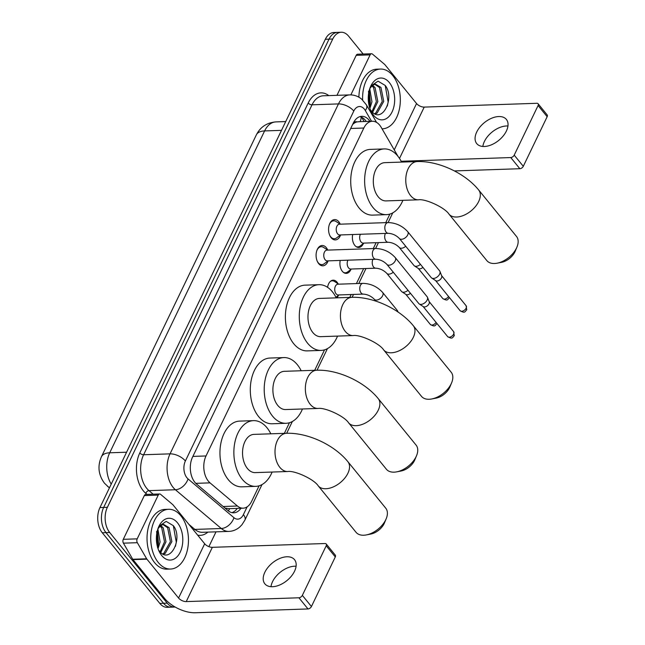 <?xml version="1.0" encoding="UTF-8"?>
<svg xmlns="http://www.w3.org/2000/svg" width="645" height="645" viewBox="0 0 645 645"><rect width="100%" height="100%" fill="white"/><g stroke="black" fill="none" stroke-linecap="round" stroke-linejoin="round"><path stroke-width="0.97" d="M327.579 287.331A9.562 6.031 -91.9 0 1 333.151 280.18A9.562 6.031 -91.9 0 1 337.077 282.252A9.562 6.031 -91.9 0 1 338.085 283.816M338.48 295.337A9.562 6.031 -91.9 0 1 336.843 297.837M350.953 269.425A9.562 6.031 -91.9 0 1 346.268 273.383A9.562 6.031 -91.9 0 1 342.342 271.303A9.562 6.031 -91.9 0 1 340.229 260.443M363.425 243.504A9.562 6.031 -91.9 0 1 358.741 247.462A9.562 6.031 -91.9 0 1 354.815 245.39A9.562 6.031 -91.9 0 1 352.702 234.522M328.136 260.854A10.175 6.418 -91.9 0 1 322.855 265.829A10.175 6.418 -91.9 0 1 318.678 263.62A10.175 6.418 -91.9 0 1 316.356 252.413A10.175 6.418 -91.9 0 1 322.161 245.487A10.175 6.418 -91.9 0 1 326.338 247.696A10.175 6.418 -91.9 0 1 327.773 250.099M340.608 234.933A10.175 6.418 -91.9 0 1 335.327 239.908A10.175 6.418 -91.9 0 1 331.151 237.707A10.175 6.418 -91.9 0 1 328.829 226.492A10.175 6.418 -91.9 0 1 334.634 219.574A10.175 6.418 -91.9 0 1 338.81 221.775A10.175 6.418 -91.9 0 1 340.246 224.178M397.949 156.284L381.163 127.291A17.931 11.312 88.1 0 0 379.687 125.146A17.931 11.312 88.1 0 0 372.326 121.252A17.931 11.312 88.1 0 0 363.844 128.024L206.021 455.959A17.931 11.312 88.1 0 0 210.028 482.871L237.433 506.019A17.931 11.312 88.1 0 0 243.117 508.179A17.931 11.312 88.1 0 0 251.59 501.415L259.105 485.798M358.918 121.728L357.007 121.913A5.974 3.773 88.1 0 0 353.081 123.953A17.931 8.893 -154.3 0 0 352.952 123.792M353.081 123.953L352.968 124.195A17.931 11.312 -91.9 0 1 357.007 121.913M225.016 508.075L228.693 508.671L243.117 508.179M284.348 433.351L289.46 422.733M314.695 370.286L324.54 349.848M349.775 297.401L351.162 294.523M356.427 283.582L363.635 268.602M373.286 248.559L376.108 242.689M385.758 222.638L389.878 214.084M175.118 607.01A17.931 11.312 -91.9 0 1 174.593 607.05A17.931 11.312 -91.9 0 1 167.232 603.156L109.698 532.504L105.99 532.633A17.931 11.312 -91.9 0 1 103.66 507.446L329.039 39.143A17.931 11.312 -91.9 0 1 337.512 32.379A17.931 11.312 -91.9 0 0 329.039 39.143L103.66 507.446A17.931 11.312 -91.9 0 0 105.99 532.633L163.524 603.285L105.99 532.633L102.281 532.762A17.931 11.312 -91.9 0 1 99.951 507.567L325.33 39.272A17.931 11.312 -91.9 0 1 333.804 32.5L341.221 32.25A17.931 11.312 -91.9 0 1 348.582 36.136L363.159 54.035M174.593 607.05L170.885 607.171A17.931 11.312 -91.9 0 1 163.524 603.285A17.931 11.312 -91.9 0 0 170.885 607.171L167.176 607.3A17.931 11.312 -91.9 0 1 159.815 603.406L102.281 532.762M369.964 121.333A17.931 11.312 88.1 0 0 369.133 120.212A17.931 11.312 88.1 0 0 361.772 116.318A17.931 11.312 88.1 0 0 353.291 123.09L192.541 457.12A17.931 11.312 88.1 0 0 196.548 484.032L228.064 510.647A17.931 11.312 88.1 0 0 233.74 512.815A17.931 11.312 88.1 0 0 240.948 508.26M359.926 116.624A17.931 11.312 -91.9 0 1 365.425 120.333A17.931 11.312 -91.9 0 1 366.255 121.462M109.698 532.504A17.931 11.312 -91.9 0 1 107.368 507.317L332.747 39.023A17.931 11.312 -91.9 0 1 341.221 32.25M216.011 531.835L208.883 546.646M237.239 508.381A17.931 11.312 -91.9 0 1 231.878 512.638M362.643 100.031A29.888 18.85 -91.9 0 1 380.453 69.063A29.888 18.85 -91.9 0 1 392.724 75.546A29.888 18.85 -91.9 0 1 399.529 108.481A29.888 18.85 -91.9 0 1 382.477 128.815A29.888 18.85 -91.9 0 1 382.042 128.815M358.894 97.202A29.888 18.85 -91.9 0 1 376.745 69.192L380.453 69.063M370.303 109.553A14.948 9.425 -91.9 0 0 371.197 110.787A14.948 9.425 -91.9 0 0 371.302 110.916C382.138 124.88 395.24 97.718 385.218 85.463L378.043 81.149L371.125 85.85M389.346 82.568A20.922 13.198 -91.9 0 1 392.063 111.956A20.922 13.198 -91.9 0 1 373.584 115.31A20.922 13.198 -91.9 0 1 371.157 111.488A20.922 13.198 -91.9 0 1 370.335 87.115A20.922 13.198 -91.9 0 1 389.346 82.568M374.6 113.673L375.648 113.157L382.259 101.434L379.502 87.502L374.761 84.269M375.14 113.931L377.123 113.109L383.735 101.378L380.969 87.446L375.495 84.189L372.584 85.213L369.754 88.655M371.939 111.641L376.374 101.628L373.608 87.696L371.851 85.801M372.641 112.311L377.841 101.579L375.084 87.647L372.568 85.221M369.319 107.167L370.351 102.684A14.948 9.425 -91.9 0 1 369.432 106.949M370.351 102.684L369.198 90.566M369.899 108.457L371.955 101.781L369.746 88.688M368.722 92.783A20.922 13.198 -91.9 0 1 369.166 105.941M368.513 91.171L369.295 106.449M387.339 106.054L388.145 101.926L385.218 85.454M482.847 146.455A19.132 11.425 140.8 0 1 484.403 141.457A19.132 11.425 140.8 0 1 507.954 126.009M506.398 131.016A19.132 11.425 -39.2 0 0 506.39 119.43A19.132 11.425 -39.2 0 0 491.554 118.269A19.132 11.425 -39.2 0 0 476.719 132.015A19.132 11.425 -39.2 0 0 476.728 143.593A19.132 11.425 -39.2 0 0 491.563 144.762A19.132 11.425 -39.2 0 0 506.398 131.016M350.856 94.896L370.109 54.881L356.201 55.349A2.991 1.887 -91.9 0 1 357.612 54.22L371.52 53.753A2.991 1.887 88.1 0 0 370.109 54.881M336.964 95.331L356.201 55.349M538.083 103.74L547.162 114.899A2.991 1.782 140.8 0 1 547.162 116.705L538.083 105.546A2.991 1.782 -39.2 0 0 538.083 103.74A2.991 1.782 -39.2 0 0 536.89 103.289L424.216 107.094A5.974 2.967 25.7 0 1 416.549 103.539L384.888 64.653A2.991 1.887 88.1 0 0 384.605 64.371L372.471 54.116A2.991 1.887 88.1 0 0 371.52 53.753M523.297 166.297A2.991 1.782 140.8 0 1 519.854 168.716L510.767 157.557A2.991 1.782 -39.2 0 0 514.21 155.139L523.297 166.297L547.162 116.705M454.394 170.925L519.854 168.716M514.21 155.139L538.083 105.546M510.767 157.557L401.166 161.266M158.339 562.561A29.888 18.85 -91.9 0 1 151.535 529.626A29.888 18.85 -91.9 0 1 168.587 509.292A29.888 18.85 -91.9 0 1 180.85 515.774A29.888 18.85 -91.9 0 1 187.663 548.71A29.888 18.85 -91.9 0 1 170.602 569.043A29.888 18.85 -91.9 0 1 158.339 562.561M170.602 569.043L166.894 569.164A29.888 18.85 -91.9 0 1 154.631 562.682A29.888 18.85 -91.9 0 1 147.826 529.747A29.888 18.85 -91.9 0 1 164.878 509.421L168.587 509.292M158.436 549.782A14.948 9.425 -91.9 0 0 159.331 551.015A14.948 9.425 -91.9 0 0 159.436 551.144C170.272 565.109 183.374 537.946 173.352 525.691L166.176 521.378L159.259 526.078M177.48 522.797A20.922 13.198 -91.9 0 1 180.197 552.184A20.922 13.198 -91.9 0 1 161.718 555.538A20.922 13.198 -91.9 0 1 159.291 551.717A20.922 13.198 -91.9 0 1 158.468 527.344A20.922 13.198 -91.9 0 1 177.48 522.797M162.734 553.902L163.782 553.386L170.393 541.663L167.636 527.731L162.895 524.498M163.274 554.16L165.257 553.337L171.868 541.606L169.103 527.675L163.628 524.417L160.718 525.441L157.888 528.884M160.073 551.87L164.507 541.856L161.742 527.924L159.984 526.03M160.774 552.539L165.975 541.808L163.217 527.876L160.702 525.449M157.453 547.395L158.485 542.913A14.948 9.425 -91.9 0 1 157.565 547.178M158.485 542.913L157.324 530.795M158.033 548.685L160.089 542.01L157.88 528.916M156.856 533.012A20.922 13.198 -91.9 0 1 157.299 546.17M156.646 531.399L157.428 546.678M175.472 546.283L176.278 542.155L173.344 525.683M516.951 247.059L515.21 251.244A13.15 7.853 140.8 0 1 514.904 251.913A13.15 7.853 140.8 0 1 501.584 262.33L497.142 263.192A19.132 11.425 -39.2 0 0 516.516 248.035A19.132 11.425 -39.2 0 0 516.951 247.059A19.132 11.425 -39.2 0 0 516.508 236.457L478.663 189.977A19.132 11.425 140.8 0 1 478.663 201.554A19.132 11.425 140.8 0 1 463.828 215.301A19.132 11.425 140.8 0 1 448.993 214.132L486.846 260.612A19.132 11.425 -39.2 0 0 497.142 263.192M418.484 199.805A19.132 12.062 88.1 0 1 410.631 195.653A19.132 12.062 88.1 0 1 408.148 168.788A19.132 12.062 88.1 0 1 417.194 161.564L384.734 162.661A19.132 12.062 88.1 0 0 373.818 175.674A19.132 12.062 88.1 0 0 378.172 196.757A19.132 12.062 88.1 0 0 386.024 200.901L418.484 199.805C425.337 198.604 444.744 207.44 448.993 214.132M402.883 200.329A32.879 20.737 -91.9 0 1 386.492 214.648A32.879 20.737 -91.9 0 1 372.995 207.513A32.879 20.737 -91.9 0 1 365.513 171.288A32.879 20.737 -91.9 0 1 384.267 148.922A32.879 20.737 -91.9 0 1 397.763 156.05A32.879 20.737 -91.9 0 1 401.593 162.097M386.492 214.648L372.584 215.116A32.879 20.737 -91.9 0 1 359.088 207.98A32.879 20.737 -91.9 0 1 351.598 171.755A32.879 20.737 -91.9 0 1 370.359 149.39L384.267 148.922M451.613 382.824L449.871 387.008A13.15 7.853 140.8 0 1 449.565 387.677A13.15 7.853 140.8 0 1 436.246 398.094L431.803 398.957A19.132 11.425 -39.2 0 0 451.178 383.799A19.132 11.425 -39.2 0 0 451.613 382.824A19.132 11.425 -39.2 0 0 451.169 372.221L413.324 325.741A19.132 11.425 140.8 0 1 413.324 337.319A19.132 11.425 140.8 0 1 398.489 351.065A19.132 11.425 140.8 0 1 383.654 349.896L421.507 396.377A19.132 11.425 -39.2 0 0 431.803 398.957M353.146 335.569A19.132 12.062 88.1 0 1 345.293 331.417A19.132 12.062 88.1 0 1 342.809 304.553A19.132 12.062 88.1 0 1 351.847 297.329L319.396 298.425A19.132 12.062 88.1 0 0 308.479 311.438A19.132 12.062 88.1 0 0 312.833 332.522A19.132 12.062 88.1 0 0 320.686 336.666L353.146 335.569C359.999 334.368 379.405 343.204 383.654 349.896M337.545 336.093A32.879 20.737 -91.9 0 1 321.154 350.412A32.879 20.737 -91.9 0 1 307.657 343.277A32.879 20.737 -91.9 0 1 300.167 307.052A32.879 20.737 -91.9 0 1 318.928 284.687A32.879 20.737 -91.9 0 1 332.425 291.814A32.879 20.737 -91.9 0 1 336.247 297.861M321.154 350.412L307.246 350.88A32.879 20.737 -91.9 0 1 293.749 343.745A32.879 20.737 -91.9 0 1 286.259 307.52A32.879 20.737 -91.9 0 1 305.021 285.155L318.928 284.687M416.533 455.717L414.791 459.893A13.15 7.853 140.8 0 1 414.493 460.562A13.15 7.853 140.8 0 1 401.166 470.987L396.723 471.85A19.132 11.425 -39.2 0 0 416.098 456.684A19.132 11.425 -39.2 0 0 416.533 455.717A19.132 11.425 -39.2 0 0 416.098 445.106L378.244 398.626A19.132 11.425 140.8 0 1 378.244 410.204A19.132 11.425 140.8 0 1 363.409 423.95A19.132 11.425 140.8 0 1 348.574 422.789L386.428 469.27A19.132 11.425 -39.2 0 0 396.723 471.85M318.066 408.454A19.132 12.062 88.1 0 1 310.213 404.31A19.132 12.062 88.1 0 1 307.73 377.438A19.132 12.062 88.1 0 1 316.776 370.222L284.316 371.318A19.132 12.062 88.1 0 0 273.399 384.323A19.132 12.062 88.1 0 0 277.761 405.407A19.132 12.062 88.1 0 0 285.606 409.551L318.066 408.454C324.919 407.261 344.325 416.09 348.574 422.789M302.465 408.986A32.879 20.737 -91.9 0 1 286.074 423.297A32.879 20.737 -91.9 0 1 272.577 416.17A32.879 20.737 -91.9 0 1 265.095 379.937A32.879 20.737 -91.9 0 1 283.848 357.572A32.879 20.737 -91.9 0 1 297.345 364.707A32.879 20.737 -91.9 0 1 301.175 370.746M286.074 423.297L272.166 423.765A32.879 20.737 -91.9 0 1 258.669 416.638A32.879 20.737 -91.9 0 1 251.179 380.405A32.879 20.737 -91.9 0 1 269.941 358.048L283.848 357.572M386.186 518.782L384.436 522.958A13.15 7.853 140.8 0 1 384.138 523.627A13.15 7.853 140.8 0 1 370.819 534.052L366.376 534.915A19.132 11.425 -39.2 0 0 385.75 519.749A19.132 11.425 -39.2 0 0 386.186 518.782A19.132 11.425 -39.2 0 0 385.742 508.171L347.889 461.691A19.132 11.425 140.8 0 1 347.897 473.269A19.132 11.425 140.8 0 1 333.062 487.015A19.132 11.425 140.8 0 1 318.227 485.854L356.08 532.335A19.132 11.425 -39.2 0 0 366.376 534.915M287.718 471.519A19.132 12.062 88.1 0 1 279.865 467.375A19.132 12.062 88.1 0 1 277.382 440.503A19.132 12.062 88.1 0 1 286.42 433.287L253.969 434.383A19.132 12.062 88.1 0 0 243.052 447.388A19.132 12.062 88.1 0 0 247.406 468.472A19.132 12.062 88.1 0 0 255.259 472.616L287.718 471.519C294.572 470.326 313.978 479.154 318.227 485.854M272.117 472.051A32.879 20.737 -91.9 0 1 255.726 486.362A32.879 20.737 -91.9 0 1 242.23 479.227A32.879 20.737 -91.9 0 1 234.74 443.002A32.879 20.737 -91.9 0 1 253.501 420.637A32.879 20.737 -91.9 0 1 266.998 427.772A32.879 20.737 -91.9 0 1 270.819 433.811M255.726 486.362L241.811 486.83A32.879 20.737 -91.9 0 1 228.322 479.703A32.879 20.737 -91.9 0 1 220.832 443.47A32.879 20.737 -91.9 0 1 239.593 421.112L253.501 420.637M340.157 224.186L336.077 221.509A8.966 5.652 88.1 0 0 333.755 220.808A8.966 5.652 88.1 0 0 329.377 224.484M329.748 235.369A8.966 5.652 88.1 0 0 330.675 236.788A8.966 5.652 88.1 0 0 334.36 238.739A8.966 5.652 88.1 0 0 336.625 237.884L340.52 234.941M339.439 224.21A5.378 3.394 88.1 0 0 336.368 227.87A5.378 3.394 88.1 0 0 337.593 233.796A5.378 3.394 88.1 0 0 339.802 234.965L388.395 233.321A5.378 3.394 88.1 0 1 386.186 232.152A5.378 3.394 88.1 0 1 385.363 224.863A5.378 3.394 88.1 0 1 388.032 222.565L339.439 224.21M399.368 238.465A5.378 3.209 140.8 0 0 403.399 238.852A5.378 3.209 140.8 0 0 407.575 235.191A5.378 3.209 140.8 0 0 407.713 234.925A5.378 3.209 140.8 0 0 407.713 231.668L439.632 270.86A5.378 3.209 140.8 0 1 439.93 271.384A5.378 3.209 140.8 0 1 439.632 274.117A5.378 3.209 140.8 0 1 433.432 278.471A5.378 3.209 140.8 0 1 431.739 278.06A5.378 3.209 140.8 0 1 431.287 277.656L399.368 238.465C396.215 235.32 392.555 233.603 388.395 233.321M439.93 271.384L441.72 275.899A3.886 2.322 140.8 0 1 441.503 277.874A3.886 2.322 140.8 0 1 437.02 281.018A3.886 2.322 140.8 0 1 435.794 280.72L431.739 278.06M327.684 250.099L323.605 247.422A8.966 5.652 88.1 0 0 321.275 246.729A8.966 5.652 88.1 0 0 316.905 250.397M317.276 261.289A8.966 5.652 88.1 0 0 318.203 262.709A8.966 5.652 88.1 0 0 321.887 264.652A8.966 5.652 88.1 0 0 324.153 263.805L328.047 260.854M326.967 250.123A5.378 3.394 88.1 0 0 323.895 253.783A5.378 3.394 88.1 0 0 325.12 259.709A5.378 3.394 88.1 0 0 327.329 260.878L375.922 259.234A5.378 3.394 88.1 0 1 373.713 258.073A5.378 3.394 88.1 0 1 372.891 250.784A5.378 3.394 88.1 0 1 375.551 248.486L326.967 250.123M386.895 264.377A5.378 3.209 140.8 0 0 390.918 264.764A5.378 3.209 140.8 0 0 395.103 261.104A5.378 3.209 140.8 0 0 395.24 260.838A5.378 3.209 140.8 0 0 395.24 257.589L427.159 296.781A5.378 3.209 140.8 0 1 427.458 297.297A5.378 3.209 140.8 0 1 427.159 300.038A5.378 3.209 140.8 0 1 420.959 304.384A5.378 3.209 140.8 0 1 419.266 303.98A5.378 3.209 140.8 0 1 418.815 303.569L386.895 264.377C383.743 261.233 380.082 259.516 375.922 259.234M427.458 297.297L429.248 301.82A3.886 2.322 140.8 0 1 429.03 303.795A3.886 2.322 140.8 0 1 424.547 306.931A3.886 2.322 140.8 0 1 423.322 306.641L419.266 303.98M360.394 234.264A5.378 3.394 88.1 0 0 361.031 241.956A5.378 3.394 88.1 0 0 363.24 243.125L388.274 242.278A5.378 3.394 88.1 0 1 386.065 241.109A5.378 3.394 88.1 0 1 385.242 233.821A5.378 3.394 88.1 0 1 385.436 233.417M420.451 264.345A5.378 3.209 140.8 0 1 416.114 266.304A5.378 3.209 140.8 0 1 414.421 265.893A5.378 3.209 140.8 0 1 413.969 265.49L399.247 247.422C396.094 244.278 392.434 242.56 388.274 242.278M422.91 267.369A3.886 2.322 140.8 0 1 419.701 268.852A3.886 2.322 140.8 0 1 418.484 268.562L414.421 265.893M355.871 246.43A8.966 5.652 88.1 0 0 357.798 246.898A8.966 5.652 88.1 0 0 360.063 246.043L363.957 243.1M347.921 260.185A5.378 3.394 88.1 0 0 348.558 267.877A5.378 3.394 88.1 0 0 350.767 269.038L375.801 268.191A5.378 3.394 88.1 0 1 373.592 267.03A5.378 3.394 88.1 0 1 372.77 259.742A5.378 3.394 88.1 0 1 372.963 259.338M407.979 290.266A5.378 3.209 140.8 0 1 403.641 292.225A5.378 3.209 140.8 0 1 401.948 291.814A5.378 3.209 140.8 0 1 401.496 291.411L386.774 273.335C383.622 270.19 379.961 268.481 375.801 268.191M410.438 293.29A3.886 2.322 140.8 0 1 407.229 294.773A3.886 2.322 140.8 0 1 406.003 294.475L401.948 291.814M343.39 272.351A8.966 5.652 88.1 0 0 345.317 272.811A8.966 5.652 88.1 0 0 347.591 271.964L351.485 269.013M338.649 284.179L334.561 281.502A8.966 5.652 88.1 0 0 332.24 280.809A8.966 5.652 88.1 0 0 330.353 281.397M337.924 284.203A5.378 3.394 88.1 0 0 334.86 287.864A5.378 3.394 88.1 0 0 336.085 293.789A5.378 3.394 88.1 0 0 338.286 294.959L363.329 294.112A5.378 3.394 88.1 0 1 361.119 292.943A5.378 3.394 88.1 0 1 360.297 285.662A5.378 3.394 88.1 0 1 362.966 283.357L337.924 284.203M375.817 301.118L374.302 299.256A5.378 3.209 140.8 0 0 378.333 299.643A5.378 3.209 140.8 0 0 382.517 295.982A5.378 3.209 140.8 0 0 382.646 295.716A5.378 3.209 140.8 0 0 382.646 292.459L397.368 310.535A5.378 3.209 140.8 0 1 397.667 311.059A5.378 3.209 140.8 0 1 397.828 311.89M270.981 586.684A19.132 11.425 140.8 0 1 272.537 581.685A19.132 11.425 140.8 0 1 296.087 566.237M294.531 571.244A19.132 11.425 -39.2 0 0 294.523 559.658A19.132 11.425 -39.2 0 0 279.688 558.497A19.132 11.425 -39.2 0 0 264.853 572.244A19.132 11.425 -39.2 0 0 264.853 583.822A19.132 11.425 -39.2 0 0 279.696 584.991A19.132 11.425 -39.2 0 0 294.531 571.244M137.191 538.857A2.991 1.887 88.1 0 0 137.337 542.695L146.657 558.796A2.991 1.887 88.1 0 0 146.907 559.15L132.991 559.626A2.991 1.887 -91.9 0 1 132.749 559.263L123.421 543.163A2.991 1.887 -91.9 0 1 123.284 539.325L137.191 538.857L158.243 495.11L144.335 495.578A2.991 1.887 -91.9 0 1 145.746 494.449L159.654 493.981A2.991 1.887 88.1 0 0 158.243 495.11M123.284 539.325L144.335 495.578M132.991 559.626L164.66 598.504A23.913 11.852 -154.3 0 0 195.314 612.75L307.988 608.944L298.901 597.786L186.236 601.591A5.974 2.967 25.7 0 1 178.568 598.036L146.907 559.15M326.209 543.969L335.295 555.127A2.991 1.782 140.8 0 1 335.295 556.933L326.209 545.775A2.991 1.782 -39.2 0 0 326.209 543.969A2.991 1.782 -39.2 0 0 325.024 543.517L212.35 547.323A5.974 2.967 25.7 0 1 204.683 543.767L173.021 504.882A2.991 1.887 88.1 0 0 172.739 504.6L160.605 494.344A2.991 1.887 88.1 0 0 159.654 493.981M298.901 597.786A2.991 1.782 -39.2 0 0 302.344 595.367L311.43 606.526L335.295 556.933M311.43 606.526A2.991 1.782 140.8 0 1 307.988 608.944M302.344 595.367L326.209 545.775M360.063 121.671A17.931 9.006 -30.1 0 0 361.063 116.979M228.354 510.888A17.931 12.086 -49.8 0 0 229.701 508.639M350.703 128.468L363.844 128.024M223.146 506.502L237.433 506.019M195.806 483.347L210.028 482.871M192.879 456.402L206.021 455.959M109.408 487.91L104.466 483.218C98.371 474.857 97.371 466.029 101.45 456.733A20.922 10.368 25.7 0 1 109.706 452.79A23.913 15.085 88.1 0 0 111.222 484.145M107.473 486.274A20.922 14.101 -49.8 0 0 109.553 487.612M281.494 130.355L264.611 130.919A20.922 10.368 -154.3 0 0 256.355 134.861C260.338 126.992 266.853 122.671 275.915 121.897A23.913 15.085 88.1 0 0 264.611 130.919L109.706 452.79L126.589 452.218M99.951 507.567L107.368 507.317M325.33 39.272L332.747 39.023M159.815 603.406L167.232 603.156M371.544 121.276L365.336 110.561A11.957 7.538 88.1 0 0 364.352 109.126A11.957 7.538 88.1 0 0 353.791 111.045L185.381 460.981A11.957 7.538 88.1 0 0 186.929 477.776A11.957 7.538 88.1 0 0 188.05 478.921L233.95 517.693A11.957 7.538 88.1 0 0 243.391 514.629L247.132 506.849M233.95 517.693A11.957 8.062 -49.8 0 1 221.291 528.513L194.863 529.408A23.913 15.085 88.1 0 0 202.441 532.294L228.87 531.407A23.913 15.085 -91.9 0 1 221.291 528.513L175.4 489.74A23.913 15.085 -91.9 0 1 173.158 487.443A23.913 15.085 -91.9 0 1 170.046 453.854L338.464 103.918A23.913 15.085 -91.9 0 1 349.767 94.896L323.339 95.791A23.913 15.085 88.1 0 0 312.035 104.812L143.617 454.749A23.913 15.085 88.1 0 0 146.729 488.338A23.913 15.085 88.1 0 0 148.971 490.635L153.188 494.199M147.068 494.409L145.802 493.344A26.905 16.963 -91.9 0 1 139.788 452.967L308.197 103.031A2.991 1.484 -154.3 0 0 312.035 104.812L338.464 103.918A11.957 5.926 25.7 0 1 353.791 111.045M145.802 493.344A2.991 2.016 130.2 0 1 148.971 490.635L175.4 489.74A11.957 8.062 -49.8 0 0 188.05 478.921M308.197 103.031A26.905 16.963 -91.9 0 1 328.789 95.605M207.892 532.109A26.905 16.963 -91.9 0 1 197.66 535.14M185.381 460.981A11.957 5.926 25.7 0 0 170.046 453.854L143.617 454.749A2.991 1.484 -154.3 0 1 139.788 452.967M188.872 524.345L194.863 529.408A2.991 2.016 130.2 0 0 193.403 529.916M243.391 514.629A11.957 5.926 25.7 0 1 244.89 520.128L261.999 484.58M365.336 110.561A11.957 5.999 -30.1 0 0 366.408 104.877L376.543 122.381M399.505 158.436L424.216 107.094M394.248 149.89L416.549 103.539M460.119 310.697C465.013 313.51 464.795 311.753 466.633 309.931L466.15 305.786A3.886 2.322 140.8 0 1 466.15 308.141A3.886 2.322 140.8 0 1 463.134 310.93A3.886 2.322 140.8 0 1 460.119 310.697L435.609 280.599M466.633 309.931A3.886 1.927 -154.3 0 0 466.15 308.141M447.646 336.617C452.54 339.431 452.322 337.674 454.161 335.843L453.677 331.707A3.886 2.322 140.8 0 1 453.677 334.062A3.886 2.322 140.8 0 1 450.662 336.851A3.886 2.322 140.8 0 1 447.646 336.617L423.136 306.512M454.161 335.843A3.886 1.927 -154.3 0 0 453.677 334.062M449.315 297.764A3.886 1.927 -154.3 0 0 449.396 297.53L449.315 297.764C447.485 299.586 447.695 301.352 442.801 298.538L418.291 268.433M405.729 246.277A5.378 3.209 140.8 0 1 399.247 247.422M448.549 296.482A3.886 2.322 140.8 0 1 442.801 298.538M393.257 272.198A5.378 3.209 140.8 0 1 386.774 273.335M436.076 322.403A3.886 2.322 140.8 0 1 430.328 324.451L405.818 294.354M186.236 601.591L212.35 547.323M178.568 598.036L204.683 543.767M132.749 559.263L146.657 558.796M137.337 542.695L123.421 543.163M364.135 121.534L361.651 117.237M358.386 121.728L372.326 121.252M101.45 456.733L256.355 134.861M275.915 121.897L285.719 121.566M366.408 104.877L361.708 99.185C358.225 96.25 354.242 94.815 349.767 94.896M228.87 531.407C232.966 531.214 236.594 529.747 239.747 527.005L241.931 524.764L244.89 520.128M286.686 433.271L292.346 421.516M317.042 370.214L327.426 348.623M352.114 297.321L353.5 294.442M358.773 283.502L365.973 268.53M375.624 248.478L378.446 242.609M388.097 222.565L392.765 212.858M382.477 128.815L382.05 128.823M417.194 161.564C438.495 160.782 465.029 173.166 478.663 189.977M351.847 297.329C373.157 296.547 399.69 308.931 413.324 325.741M316.776 370.222C338.085 369.432 364.619 381.816 378.244 398.626M286.42 433.287C307.73 432.497 334.263 444.881 347.889 461.691M333.755 220.808L331.651 220.88M334.36 238.739L332.256 238.803M407.713 231.668C402.375 225.839 395.812 222.799 388.032 222.565M466.15 305.786L441.64 275.689M321.275 246.729L319.17 246.801M321.887 264.652L319.783 264.724M395.24 257.589C389.903 251.752 383.34 248.72 375.551 248.486M453.677 331.707L429.159 301.61M357.798 246.898L356.62 246.938M345.317 272.811L344.148 272.851M430.328 324.451C435.222 327.265 435.004 325.507 436.842 323.685M332.24 280.809L331.07 280.849M382.646 292.459C377.309 286.63 370.746 283.598 362.966 283.357M339.012 294.934L335.948 297.256M374.302 299.256C371.149 296.111 367.489 294.394 363.329 294.112M398.062 312.043L397.667 311.059"/></g></svg>

